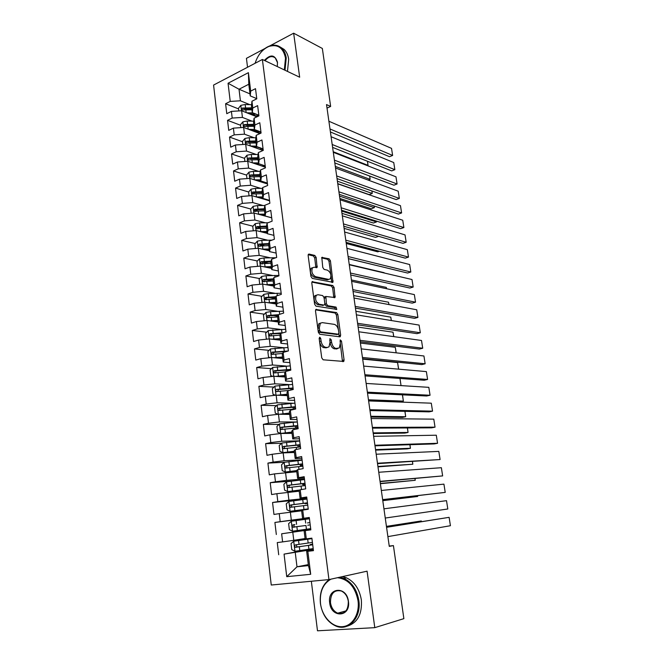 <?xml version="1.0" encoding="UTF-8"?>
<svg xmlns="http://www.w3.org/2000/svg" width="664" height="664" viewBox="0 0 664 664"><rect width="100%" height="100%" fill="white"/><g stroke="black" fill="none" stroke-linecap="round" stroke-linejoin="round"><path stroke-width="1" d="M319.782 337.179L319.143 338.358L321.733 357.846L323.127 359.797L343.778 361.44L344.085 359.963L341.487 341.08L340.175 339.885L340.3 343.329L339.329 347.969L335.934 348.459C333.743 347.87 332.299 345.819 331.61 342.309L331.278 339.835L329.925 338.632L330.041 342.118L329.053 346.791L327.227 347.496L325.526 347.313C323.268 346.716 321.791 344.633 321.086 341.064L320.753 338.557L319.782 337.179M316.164 257.433L314.802 255.432L309.067 254.071L308.403 254.279L308.146 255.557L310.918 276.398L312.304 278.407L332.946 282.3L330.423 260.778L329.103 258.819L321.816 257.433L322.754 267.434L324.098 269.41L327.418 270.148C330.689 272.315 331.643 275.22 330.274 278.863L328.68 279.386L315.475 276.647C312.105 274.489 311.117 271.543 312.503 267.791L314.221 267.243L317.085 267.526L316.164 257.433L314.719 257.931L313.358 255.93L308.187 254.71M327.02 108.108L330.639 106.439L326.522 104.572L389.278 546.381L393.42 545.592L389.228 546.074M330.639 106.439L322.347 48.464L293.654 33.2L269.783 45.916M311.341 581.257L317.492 630.8L374.786 627.654L367.076 571.173L328.946 579.597L262.38 59.47L299.663 77.215L293.654 33.2M374.786 627.654L403.87 618.649L393.42 545.592M316.413 309.299L315.79 309.524L315.5 310.918L318.338 332.299L319.733 334.266L339.835 336.831L340.673 335.204L337.818 314.479L336.499 312.553L315.84 309.474M314.603 304.17L311.798 283.063L312.072 281.727L332.78 285.52L334.1 287.462L335.029 297.538L325.858 296.476L326.381 303.738L327.734 305.689L336.067 307.1L336.797 309.407L315.989 306.154L314.603 304.17M328.946 579.597L271.252 585.025L213.576 85.075L262.38 59.47M308.312 564.616L296.991 566.807L308.436 565.587L310.694 574.294L307.839 551.311L313.449 550.647L311.881 538.155L306.295 538.869L305.274 530.611L310.843 529.864L309.291 517.48L303.738 518.285L302.726 510.101L308.262 509.263L306.726 496.996L301.207 497.884L300.203 489.775L305.706 488.853L304.178 476.694L298.692 477.665L297.696 469.631L303.166 468.626L301.655 456.575L296.21 457.629L295.214 449.661L300.651 448.574L299.149 436.63L293.737 437.767L292.758 429.865L298.161 428.695L296.675 416.859L291.297 418.071L290.326 410.244L295.688 408.999L294.218 397.263L288.873 398.558L287.91 390.797L293.239 389.477L291.778 377.841L286.474 379.21L285.512 371.525L290.815 370.122L289.363 358.585L284.092 360.037L283.146 352.41L288.408 350.932L286.972 339.503L281.727 341.022L280.789 333.461L286.018 331.917L284.599 320.579L279.386 322.173L278.457 314.678L283.652 313.059L282.25 301.821L277.071 303.481L276.141 296.053L281.312 294.359L279.909 283.221L274.763 284.956L273.85 277.585L278.988 275.826L277.602 264.778L272.489 266.588L271.576 259.275L276.68 257.449L275.311 246.502L270.223 248.369L269.327 241.123L274.398 239.231L273.037 228.366L267.982 230.308L267.086 223.121L272.132 221.162L270.779 210.388L265.758 212.397L264.87 205.267L269.883 203.242L268.546 192.568L263.55 194.635L262.67 187.572L267.658 185.48L266.33 174.889L261.367 177.014L260.495 170.009L265.442 167.859L264.131 157.36L259.192 159.551L258.329 152.604L263.251 150.388L261.948 139.971L257.043 142.229L256.188 135.332L261.085 133.057L259.79 122.732L254.91 125.04L254.063 118.209L258.927 115.876L257.64 105.634L252.793 108L251.955 101.227L256.785 98.828L255.516 88.669L250.693 91.101L250.237 95.89L248.792 84.245L239.015 89.233L240.418 100.795L249.871 104.671M310.694 574.294L286.74 576.676L284.059 554.116L313.292 549.369M313.217 548.771L284.059 554.116M278.706 554.747L277.27 542.579L282.607 541.899L281.644 533.79L310.81 529.606M310.793 529.49L281.644 533.79M276.324 534.512L274.904 522.452L280.2 521.688L279.245 513.645L301.647 510.807M306.967 498.963L272.555 502.499L273.958 514.451L279.245 513.645M272.555 502.499L277.818 501.652L276.871 493.684L299.215 491.194M291.214 481.109L270.223 482.711L271.618 494.564L276.871 493.684M270.223 482.711L275.46 481.79L274.522 473.889L296.808 471.747M284.441 462.269L267.916 463.107L269.293 474.851L274.522 473.889M267.916 463.107L273.12 462.094L272.19 454.267L283.163 452.898L294.418 452.474M281.611 443.27L265.625 443.66L266.994 455.305L272.19 454.267M265.625 443.66L270.796 442.581L269.874 434.82L280.806 433.492L292.052 433.36M279.013 424.396L263.359 424.387L264.712 435.933L269.874 434.82M263.359 424.387L268.497 423.225L267.584 415.531L278.473 414.253L289.703 414.411M276.465 405.671L261.11 405.281L262.454 416.726L267.584 415.531M261.11 405.281L266.214 404.044L265.309 396.416L276.158 395.171L287.371 395.619M273.958 387.087L258.877 386.332L260.213 397.678L265.309 396.416M258.877 386.332L263.948 385.02L263.052 377.459L273.858 376.264L285.063 376.978M271.493 368.644L256.661 367.549L257.989 378.804L263.052 377.459M256.661 367.549L261.707 366.163L260.819 358.668L271.584 357.514L282.773 358.502M269.069 350.351L254.47 348.924L255.781 360.079L260.819 358.668M254.47 348.924L259.483 347.463L258.603 340.034L269.327 338.914L280.507 340.175M266.671 332.191L252.295 330.448L253.598 341.512L258.603 340.034M252.295 330.448L257.283 328.929L256.404 321.55L267.086 320.48L278.249 322.007M264.313 314.18L250.137 312.13L251.432 323.102L256.404 321.55M250.137 312.13L255.092 310.544L254.221 303.232L264.87 302.195L276.017 303.988M261.989 296.31L248.004 293.969L249.282 304.851L254.221 303.232M248.004 293.969L252.926 292.309L252.063 285.063L262.67 284.067L273.8 286.109M259.69 278.581L245.879 275.958L247.149 286.748L252.063 285.063M245.879 275.958L250.776 274.232L249.921 267.044L260.487 266.09L271.609 268.38M257.424 260.985L243.779 258.097L245.033 268.796L249.921 267.044M243.779 258.097L248.643 256.304L247.797 249.174L258.321 248.253L269.426 250.801M255.183 243.539L241.688 240.376L242.941 250.992L247.797 249.174M241.688 240.376L246.527 238.525L245.688 231.454L256.171 230.574L267.268 233.354M252.967 226.216L239.621 222.805L240.858 233.33L245.688 231.454M239.621 222.805L244.435 220.888L243.597 213.874L254.046 213.036L271.717 217.858M250.776 209.035L237.571 205.383L238.799 215.817L243.597 213.874M237.571 205.383L242.352 203.4L241.522 196.444L251.93 195.639L269.584 200.835M248.61 191.987L235.537 188.095L236.749 198.453L241.522 196.444M235.537 188.095L240.293 186.053L239.472 179.155L249.838 178.384L267.467 183.953M246.552 175.105L233.512 170.947L234.724 181.222L239.472 179.155M233.512 170.947L238.243 168.847L237.43 162.008L247.763 161.269L265.359 167.203M244.535 158.356L231.512 153.94L232.715 164.132L237.43 162.008M231.512 153.94L236.218 151.782L235.405 145.001L245.697 144.295L263.019 150.496M242.526 141.747L229.528 137.075L230.715 147.176L235.405 145.001M229.528 137.075L234.201 134.858L233.396 128.127L243.655 127.455L259.914 133.605M240.534 125.264L227.553 120.333L228.74 130.36L233.396 128.127M227.553 120.333L232.201 118.067L231.412 111.386L241.63 110.755L256.91 116.839M238.559 108.913L225.602 103.733L226.773 113.677L231.412 111.386M225.602 103.733L230.225 101.409L228.059 83.241L248.402 72.666L250.693 91.101M258.852 115.254L252.303 112.631L251.473 105.916L251.955 101.227M252.793 108L252.303 112.631M249.988 93.89L239.015 89.233L228.059 83.241M230.225 101.409L240.418 100.795M260.952 131.995L254.395 129.505L253.557 122.74L254.063 118.209M254.91 125.04L254.395 129.505M241.63 110.755L242.435 117.42L252.005 121.147M232.201 118.067L242.435 117.42M263.068 148.877L256.503 146.52L255.665 139.697L256.188 135.332M257.043 142.229L256.503 146.52M243.655 127.455L244.468 134.178L254.154 137.755M234.201 134.858L244.468 134.178M265.202 165.892L258.636 163.676L257.781 156.795L258.329 152.604M259.192 159.551L258.636 163.676M245.697 144.295L246.518 151.068L256.337 154.496M236.218 151.782L246.518 151.068M267.351 183.048L260.778 180.965L259.914 174.034L260.495 170.009M261.367 177.014L260.778 180.965M247.763 161.269L248.585 168.1L258.545 171.37M238.243 168.847L248.585 168.1M269.518 200.345L262.936 198.403L262.072 191.415L262.67 187.572M263.55 194.635L262.936 198.403M249.838 178.384L250.677 185.273L260.786 188.377M240.293 186.053L250.677 185.273M271.709 217.784L265.119 215.983L264.239 208.936L264.87 205.267M265.758 212.397L265.119 215.983M251.93 195.639L252.776 202.578L263.06 205.525M242.352 203.4L252.776 202.578M273.908 235.371L267.31 233.711L266.43 226.607L267.086 223.121M267.982 230.308L267.31 233.711M254.046 213.036L254.893 220.033L265.376 222.805M244.435 220.888L254.893 220.033M276.133 253.1L269.526 251.59L268.638 244.427L269.327 241.123M270.223 248.369L269.526 251.59M256.171 230.574L257.026 237.629L267.725 240.219M246.527 238.525L257.026 237.629M278.374 270.97L271.759 269.617L270.862 262.388L271.576 259.275M272.489 266.588L271.759 269.617M258.321 248.253L259.184 255.374L270.132 257.773M248.643 256.304L259.184 255.374M280.64 288.998L274.016 287.794L273.111 280.507L273.85 277.585M274.763 284.956L274.016 287.794M260.487 266.09L261.359 273.261L272.58 275.477M250.776 274.232L261.359 273.261M282.914 307.175L276.282 306.129L275.377 298.775L276.141 296.053M277.071 303.481L276.282 306.129M262.67 284.067L263.542 291.297L275.095 293.314M252.926 292.309L263.542 291.297M285.213 325.501L278.573 324.621L277.66 317.201L278.457 314.678L267.65 315.533L267.227 317.608L277.743 316.935M279.386 322.173L278.573 324.621M264.87 302.195L265.758 309.49L277.685 311.291M255.092 310.544L265.758 309.49M287.537 343.985L280.889 343.263L279.959 335.785L280.789 333.461M281.727 341.022L280.889 343.263M267.086 320.48L267.982 327.833L280.366 329.41M257.283 328.929L267.982 327.833M289.869 362.627L283.221 362.071L282.283 354.526L283.146 352.41M284.092 360.037L283.221 362.071M269.327 338.914L270.223 346.334L283.154 347.67M259.483 347.463L270.223 346.334M292.226 381.426L285.57 381.036L284.624 373.434L285.512 371.525M286.474 379.21L285.57 381.036M271.584 357.514L272.489 364.993L286.093 366.063M261.707 366.163L272.489 364.993M294.608 400.392L287.935 400.168L286.989 392.499L287.91 390.797M288.873 398.558L287.935 400.168M273.858 376.264L274.78 383.809L289.263 384.597M263.948 385.02L274.78 383.809M297.007 419.515L290.326 419.465L289.371 411.73L290.326 410.244M291.297 418.071L290.326 419.465M276.158 395.171L277.079 402.782L292.857 403.247M266.214 404.044L277.079 402.782M299.423 438.804L292.741 438.937L291.778 431.127L292.758 429.865M293.737 437.767L292.741 438.937M278.473 414.253L279.403 421.93L297.314 421.997L293.131 422.321L293.579 425.931L281.237 427.259C280.2 427.848 280.092 428.587 280.913 429.467L298.053 427.882M268.497 423.225L279.403 421.93M301.863 458.26L295.173 458.567L294.202 450.698L295.214 449.661M296.21 457.629L295.173 458.567M280.806 433.492L281.743 441.236L299.68 440.838M270.796 442.581L281.743 441.236M304.328 477.889L297.63 478.379L296.642 470.436L297.696 469.631M298.692 477.665L297.63 478.379M283.163 452.898L284.109 460.708L302.062 459.845M273.12 462.094L284.109 460.708M306.809 497.693L300.103 498.365L299.115 490.347L300.203 489.775M301.207 497.884L300.103 498.365M285.537 472.469L286.499 480.354L304.469 479.01M275.46 481.79L286.499 480.354M309.316 517.663L302.601 518.526L301.605 510.442L302.726 510.101M303.738 518.285L302.601 518.526M287.935 492.215L288.898 500.166L306.892 498.332M277.818 501.652L288.898 500.166M310.827 529.731L304.112 530.71L305.125 538.869L306.295 538.869M305.274 530.611L304.112 530.71M290.359 512.143L291.33 520.153L309.333 517.829M280.2 521.688L291.33 520.153M313.366 549.991L306.652 551.161L308.436 565.587M307.839 551.311L306.652 551.161M292.791 532.237L293.778 540.322L305.083 538.545M282.607 541.899L293.778 540.322M265.094 48.414L246.435 58.349L247.539 67.263M256.769 98.645L250.237 95.89M295.256 552.506L296.991 566.807L286.74 576.676M248.792 84.245L248.402 72.666M309.358 517.995L274.904 522.452M284.947 351.903L282.798 351.688M280.64 333.884L277.975 333.569M277.992 316.155L273.643 315.533M275.435 298.559L269.667 297.596M272.547 281.021L265.99 279.776M268.43 263.326L262.778 262.122M264.596 245.738L260.197 244.709M260.993 228.267L257.839 227.462M257.624 210.936L255.59 210.372M254.611 193.78L253.424 193.423M251.83 176.79L251.316 176.624M260.72 148.288L257.491 147.126M258.703 132.153L254.287 130.484M256.702 116.15L251.208 113.959M319.168 338.557L319.6 341.479C320.297 345.048 321.774 347.123 324.04 347.72L325.526 347.313M325.742 347.903L327.227 347.496L324.04 347.72M337.544 348.65L334.457 348.857C332.266 348.276 330.821 346.226 330.132 342.715L329.776 340.092M342.466 361.573L340.375 344.068M338.408 329.759L336.366 314.91L335.046 312.985L315.591 309.856M339.105 336.739L338.906 333.403M319.683 330.506L320.654 331.884L338.3 334.199L338.889 333.062L338.54 330.498C337.86 327.053 336.44 325.003 334.266 324.356L322.214 322.613L320.297 323.318L319.334 327.883L319.683 330.506L318.205 330.938L319.176 332.315L320.654 331.884M337.171 334.515L319.176 332.315M320.604 323.036L318.82 323.758L317.857 328.315L319.334 327.883M318.205 330.938L317.857 328.315M311.864 282.109L331.336 285.976L332.78 285.52M333.793 297.613L332.656 287.919L331.336 285.976M325.036 296.733L324.406 296.933L324.123 298.285L324.92 304.187L326.273 306.137L334.614 307.548L336.067 307.1M335.536 309.407L334.614 307.548M317.948 294.716L316.288 295.297C314.827 299.149 315.807 302.128 319.226 304.245L323.941 305.05L324.538 304.834L324.82 303.465L324.024 297.547L322.662 295.58L317.948 294.716M316.413 295.173L314.827 295.762C313.358 299.605 314.338 302.593 317.757 304.701L319.226 304.245M323.044 305.324L317.757 304.701M315.856 267.6L314.719 257.931M312.595 267.7L311.051 268.289C309.656 272.032 310.652 274.979 314.022 277.137L315.475 276.647M328.771 279.403L327.244 279.859L314.022 277.137M330.846 274.722L328.995 261.267L327.676 259.309L321.6 257.873M331.726 282.366L331.021 276.033M311.939 538.562L293.803 541.21L291.039 543.6L291.762 549.618L295.023 551.269L313.192 548.605M293.803 541.21L311.939 538.612M386.448 526.469L421.316 520.958L386.431 526.378M311.906 538.305L309.449 538.57L311.632 538.189M312.42 542.405L295.546 544.862C294.418 545.501 294.351 546.289 295.356 547.219L312.719 544.804M312.711 544.729L297.646 546.978L297.057 546.937L296.376 545.244M312.661 544.364L310.204 544.588L312.636 544.131M421.424 521.647L421.316 520.958L421.474 521.638M386.564 527.307L449.113 517.339L386.548 527.199M387.892 536.612L450.424 525.714L449.113 517.339L450.424 525.714M309.449 518.758L291.371 521.232L288.624 523.647L289.346 529.615L292.583 531.2L310.694 528.66M305.971 525.481L294.592 526.934C293.521 525.996 293.621 525.216 294.907 524.593L293.114 524.834C291.994 525.465 291.928 526.245 292.899 527.166L305.971 525.481L306.436 529.266M309.308 525.008L307.781 525.224L309.308 525.008M309.93 522.585L307.498 522.908L309.93 522.56M306.984 499.071L288.973 501.42L286.242 503.86L286.956 509.778L290.168 511.305L308.212 508.89M290.168 511.305L308.221 508.948M308.254 509.23L306.038 509.603M382.779 500.673L417.648 496.473L382.771 500.565M307.449 502.797L290.699 504.98C289.595 505.603 289.521 506.375 290.458 507.288L307.747 505.155M307.54 503.519L305.1 503.727L307.507 503.27M290.458 507.288L292.143 507.097C291.106 506.167 291.222 505.395 292.492 504.781L307.457 502.872M417.59 495.701L417.648 496.473L417.531 495.709M383.941 508.815L446.515 500.673L447.81 508.989L385.253 518.044M446.515 500.673L447.81 508.989M381.335 490.472L443.925 484.131L445.22 492.389L382.655 499.751M382.638 499.627L445.22 492.389L443.925 484.131M330.929 579.157C323.036 583.764 319.558 591.881 320.496 603.51C322.032 616.375 332.058 627.322 342.167 626.683C352.31 626.235 359.88 613.951 358.012 600.654C355.14 586.702 348.285 579.058 337.453 577.713M339.76 577.207L343.935 578.402C351.995 582.353 356.966 589.723 358.834 600.53C361.523 617.379 348.724 631.514 336.125 626.16C327.485 622.276 322.248 614.706 320.405 603.451C319.434 592.645 322.413 584.66 329.344 579.506M348.434 601.385C350.907 617.238 331.128 618.441 329.676 602.812C327.178 587.325 346.724 585.54 348.434 601.385M330.481 602.688C331.344 607.851 333.735 611.336 337.669 613.154C344.782 614.416 348.334 610.473 348.309 601.327C347.446 596.264 345.106 592.811 341.296 590.993C334.092 589.599 330.489 593.5 330.481 602.688M342.292 576.651L346.459 577.838C354.51 581.764 359.473 589.109 361.341 599.874C362.278 614.117 357.556 622.882 347.164 626.177M337.694 613.163L345.986 610.888M284.325 69.919L285.503 58.092C283.287 47.758 277.735 43.882 268.862 46.455C262.363 49.36 257.773 54.979 255.084 63.304M259.558 54.108C262.33 50.265 265.542 47.609 269.186 46.14C273.966 44.372 278.108 45.044 281.611 48.148C284.092 50.53 285.628 53.834 286.234 58.05L285.005 70.243M264.372 60.416C270.53 54 274.904 54.597 277.494 62.225L277.303 66.574L277.444 62.59L275.261 57.934C271.925 55.535 268.522 56.465 265.052 60.748M280.191 47.011L284.067 49.385C286.549 51.759 288.085 55.054 288.691 59.262L287.471 71.413M304.535 479.557L286.582 481.782L283.877 484.255L284.582 490.115L287.778 491.584L299.771 490.007M287.778 491.584L299.522 490.132M380.372 483.699L415.224 480.296L380.339 483.45M305 483.251L288.3 485.293C287.213 485.907 287.13 486.671 288.035 487.584L305.291 485.583M305.166 484.604L302.726 484.703L305.108 484.139M288.035 487.584L289.72 487.434C288.716 486.504 288.84 485.741 290.093 485.152L305.017 483.392M415.058 478.57L415.224 480.296L414.967 478.578M302.112 460.21L284.225 462.31L281.528 464.808L282.225 470.627L285.404 472.029L296.667 470.585M285.404 472.029L296.683 470.734M377.982 466.85L412.817 464.236L377.924 466.468M302.568 463.87L285.927 465.779C284.856 466.394 284.765 467.141 285.644 468.045L302.859 466.186M302.817 465.854L300.369 465.829L302.734 465.165M285.644 468.045L287.321 467.946C286.35 467.016 286.483 466.261 287.719 465.688L302.593 464.078M412.51 461.571L412.817 464.236L412.419 461.58M378.746 472.27L441.369 467.705L442.647 475.905L380.082 481.632M380.04 481.35L442.647 475.905L441.369 467.705M376.181 454.217L438.821 451.395L440.091 459.538L377.526 463.655M377.467 463.231L440.091 459.538L438.821 451.395M299.705 441.02L281.876 443.012L279.195 445.536L279.893 451.304L283.047 452.64L294.268 451.246M283.047 452.64L294.293 451.454M375.6 450.126L407.115 448.897L410.427 448.291L375.533 449.611M300.161 444.656L283.578 446.44C282.515 447.038 282.416 447.785 283.271 448.673L300.443 446.955M298.036 447.154L300.369 446.357M284.881 448.59C284.009 447.652 284.167 446.913 285.362 446.382L300.194 444.93M409.978 444.697L410.427 448.291L409.896 444.706M373.641 436.314L436.298 435.211L437.559 443.286L434.107 443.925L374.994 445.826M374.911 445.245L437.559 443.286L436.298 435.211M293.131 422.321L279.561 423.873L276.888 426.421L277.585 432.139L280.714 433.426L291.894 432.073M280.714 433.426L291.928 432.33M373.243 433.517L404.758 433.102L408.053 432.455L373.151 432.886M297.206 427.931L298.036 427.699M297.771 425.599L293.579 425.931M282.474 429.401C281.694 428.446 281.876 427.732 283.03 427.251L297.812 425.948M407.472 427.956L408.053 432.455L407.381 427.956M371.118 418.544L433.783 419.142L435.036 427.159L431.608 427.832L372.479 428.139M372.379 427.409L435.036 427.159L433.783 419.142M278.913 414.253L289.537 413.066M280.565 414.278L289.57 413.373M370.902 417.042L402.417 417.415L405.696 416.726L370.794 416.278M278.191 414.286L275.286 413.141L274.606 407.472L277.253 404.899L294.949 403.139M295.397 406.708L278.93 408.244C277.901 408.825 277.784 409.555 278.581 410.427L295.688 408.974M280.092 410.369C279.395 409.422 279.602 408.725 280.714 408.277L295.455 407.115M404.982 411.34L405.696 416.726L404.891 411.331M277.303 395.221L287.197 394.217M279.071 395.287L287.246 394.574M368.578 400.683L400.093 401.836L403.363 401.114L368.454 399.794M275.518 395.246L273.012 394.308L272.34 388.681L274.971 386.083L292.608 384.439M290.707 388.481L290.907 390.058M293.048 387.983L276.631 389.386C275.618 389.959 275.494 390.681 276.274 391.544L289.379 390.432M277.743 391.494L278.415 389.469L293.106 388.448M402.508 394.839L403.363 401.114L402.417 394.831M275.577 376.372L284.881 375.525M277.56 376.496L284.939 375.932M272.838 376.38L270.763 375.625L270.09 370.055L272.705 367.433L290.284 365.897M288.915 369.914L288.458 370.429M290.724 369.408L274.356 370.686L273.983 372.828L274.63 372.919L285.329 371.923M275.419 372.786L276.141 370.811L290.791 369.931M400.002 378.455L401.039 385.61L399.96 378.455M273.776 357.705L282.59 356.991M276.025 357.904L282.648 357.448M270.148 357.664L268.522 357.107L267.858 351.58L270.464 348.932L287.977 347.504M362.677 359.116L397.578 362.552L398.657 369.167M288.226 350.982L272.099 352.144L271.709 354.269L272.373 354.36L282.723 353.447M273.12 354.227L273.883 352.318L286.284 351.53M398.574 369.159L397.578 362.552M271.916 339.213L280.308 338.615M274.373 339.487L280.374 339.113M267.443 339.113L266.305 338.74L265.642 333.253L268.231 330.589L285.686 329.269M360.394 343.056L395.296 347.313L396.217 352.841M283.213 332.747L269.866 333.76L269.459 335.859L270.132 335.959L280.2 335.121M270.846 335.826L271.642 333.975L281.055 333.386M396.126 352.833L395.296 347.313M270.024 320.878L278.05 320.388M272.613 321.235L278.116 320.936M264.728 320.72L264.106 320.521L263.45 315.085L266.023 312.395L270.538 311.648L283.42 311.175M358.128 327.111L393.03 332.183L393.785 336.631M268.588 317.575L269.418 315.782L278.266 315.292M393.694 336.623L393.03 332.183M268.107 302.718L275.809 302.311M270.796 303.149L275.884 302.909M261.989 302.477L261.276 297.065L263.832 294.351L268.331 293.604L281.171 293.239M355.879 311.275L390.781 317.151L391.378 320.546M275.958 296.7L265.451 297.447L265.011 299.505L265.708 299.613L275.386 298.891M266.637 299.763C265.932 298.891 266.123 298.219 267.219 297.746L275.784 297.323M391.287 320.538L390.781 317.151M266.164 284.707L273.593 284.383M268.928 285.213L273.668 285.03M259.74 284.341L259.118 279.195L261.666 276.456L266.131 275.701L278.938 275.452M353.646 295.563L388.54 302.228L388.979 304.585M273.535 278.838L263.268 279.519L262.819 281.553L273.17 280.996M264.405 281.827L265.036 279.851L273.369 279.502M388.888 304.568L388.54 302.228M264.214 266.853L271.385 266.604M267.028 267.434L271.476 267.293M257.566 266.355L256.976 261.475L259.508 258.711L263.965 257.956L275.859 257.74M351.43 279.959L386.315 287.404L386.589 288.724M271.161 261.11L261.101 261.732L260.645 263.757L270.97 263.243M262.197 264.04L262.869 262.114L270.995 261.823M386.514 288.707L386.315 287.404M262.263 249.158L269.202 248.975M265.11 249.813L269.293 249.706M255.416 248.51L254.86 243.895L257.375 241.115L261.807 240.343L271.908 240.161M349.231 264.463L384.116 272.68M268.82 243.53L258.952 244.095L258.487 246.095L268.787 245.638M260.014 246.394L260.72 244.51L268.671 244.277M260.305 231.612L267.036 231.487M263.176 232.334L267.135 232.259M348.409 258.694L380.04 266.322M253.283 230.815L252.752 226.457L255.25 223.66L259.666 222.88L268.007 222.764M266.53 226.092L256.827 226.607L256.354 228.582L266.629 228.175M257.848 228.889L258.587 227.055L266.463 226.881M258.354 214.206L264.886 214.14M261.226 214.995L264.986 214.953M346.251 243.472L377.725 251.822L379.426 251.249M251.158 213.268L250.668 209.16L253.15 206.338L257.549 205.558L264.828 205.508M264.264 208.786L254.719 209.251L254.229 211.218L264.479 210.853M255.706 211.525L256.478 209.741L264.322 209.617M256.395 196.951L262.753 196.926M259.275 197.806L262.861 197.789M344.101 228.358L375.575 237.38L378.638 236.309M249.058 195.863L248.593 192.004L251.067 189.165L255.441 188.377L262.546 188.377M262.097 191.622L252.619 192.037L252.129 193.988L262.355 193.672M252.619 192.037L254.378 192.568L262.205 192.494M257.325 180.749L260.753 180.757M341.968 213.36L373.434 223.029L376.505 221.925L341.653 211.102M254.453 179.844L260.637 179.861M246.975 178.599L246.543 174.989L249 172.125L253.357 171.337L260.296 171.387M265.409 183.305L266.09 182.65M259.989 174.599L250.544 174.964L250.046 176.898L260.238 176.632M250.544 174.964L252.303 175.528L260.097 175.512M376.471 221.12L376.505 221.925L376.38 221.087M368.611 400.923L431.293 403.181L432.538 411.149L429.127 411.854L369.989 410.584M369.865 409.713L432.538 411.149L431.293 403.181M366.13 383.435L428.819 387.336L430.056 395.246L426.661 395.993L367.516 393.171M367.366 392.158L430.056 395.246L428.819 387.336M363.664 366.08L426.371 371.608L427.591 379.459L424.221 380.24L365.059 375.89M364.893 374.737L427.591 379.459L426.371 371.608M361.216 348.866L423.931 355.987L425.151 363.781L421.789 364.602L362.627 358.743M362.436 357.456L425.151 363.781L423.931 355.987M358.792 331.784L421.507 340.474L422.719 348.218L419.374 349.073L360.203 341.736M360.004 340.308L422.719 348.218L421.507 340.474M356.385 314.836L419.108 325.078L420.304 332.764L416.984 333.652L357.805 324.854M357.589 323.293L420.304 332.764L419.108 325.078M353.995 298.02L416.718 309.781L417.913 317.417L414.602 318.338L355.431 308.096M355.19 306.411L417.913 317.417L416.718 309.781M351.629 281.328L414.353 294.6L415.531 302.178L412.244 303.133L353.065 291.471M352.808 289.662L415.531 302.178L414.353 294.6M349.272 264.77L411.995 279.519L413.174 287.047L409.896 288.027L350.725 274.979M350.451 273.037L413.174 287.047L411.995 279.519M346.94 248.336L409.655 264.538L410.825 272.016L407.572 273.037L348.401 258.603M348.102 256.536L410.825 272.016L409.655 264.538M344.624 232.026L407.339 249.672L408.493 257.092L405.256 258.138L346.093 242.36M345.778 240.169L408.493 257.092L407.339 249.672M342.325 215.841L405.032 234.898L406.185 242.269L402.965 243.356L343.803 226.233M343.471 223.917L406.185 242.269L405.032 234.898M340.043 199.781L402.741 220.232L403.886 227.553L400.683 228.665L341.528 210.222M341.18 207.79L403.886 227.553L402.741 220.232M337.777 183.837L400.467 205.657L401.604 212.936L398.417 214.074L339.271 194.336M338.906 191.788L401.604 212.936L400.467 205.657M255.374 163.834L259.226 163.875M339.852 198.453L371.309 208.77L374.363 207.641L339.52 196.104M252.503 162.871L258.537 162.929M244.908 161.477L244.501 158.107L246.95 155.227L251.282 154.43L258.08 154.521M263.533 166.589L264.654 165.709M257.898 157.708L248.485 158.032L247.971 159.949L258.147 159.725M248.485 158.032L250.237 158.63L258.014 158.663M374.206 205.998L374.363 207.641L374.114 205.964M335.527 168.009L398.209 191.19L399.338 198.411L396.167 199.582L337.03 178.575M336.648 175.91L399.338 198.411L398.209 191.19M253.432 147.059L258.23 147.134M337.752 183.662L369.201 194.618L372.238 193.456L337.403 181.206M250.56 146.03L256.462 146.13M242.858 144.486L242.476 141.357L244.916 138.461L249.232 137.664L255.889 137.797M261.691 150.014L263.077 148.985M255.814 140.951L246.444 141.233L245.921 143.125L256.063 142.959M246.444 141.233L248.195 141.864L255.939 141.947M371.956 190.983L372.238 193.456L371.865 190.95M333.303 152.305L395.968 176.823L397.089 183.994L393.935 185.198L334.805 162.921M334.415 160.14L397.089 183.994L395.968 176.823M251.482 130.418L257.209 130.576M368.238 180.102L370.13 179.363L335.303 166.407M248.618 129.331L254.395 129.472M240.824 127.637L240.476 124.741L242.891 121.827L247.199 121.022L253.731 121.197M258.877 131.206L258.694 132.078M259.873 133.588L261.035 132.709M253.756 124.334L244.41 124.566L243.887 126.45L254.005 126.318M244.41 124.566L246.161 125.23L253.889 125.363M369.723 176.076L370.13 179.363L369.632 176.043M331.087 136.718L393.744 162.547L394.856 169.669L391.71 170.905L332.598 147.383M332.191 144.495L394.856 169.669L393.744 162.547M249.548 113.909L256.279 114.225M367.366 165.635L368.03 165.361L333.212 151.716M246.693 112.772L253.142 112.963M238.808 110.93L238.484 108.265L240.891 105.327L245.174 104.514L251.598 104.729M257.267 114.615L256.686 116.034M251.714 107.842L242.401 108.033L241.87 109.9L251.955 109.809M242.401 108.033L244.144 108.73L251.847 108.904M367.499 161.269L368.03 165.361L367.408 161.236M328.887 121.238L391.528 148.371L392.632 155.442L389.511 156.704L330.406 131.962M329.983 128.965L392.632 155.442L391.528 148.371M319.6 341.479L321.086 341.064M329.8 340.25L331.278 339.835M330.132 342.715L331.61 342.309M334.457 348.857L335.934 348.459M336.117 349.04L337.586 348.633M340.051 341.479L341.487 341.08M342.616 360.344L344.085 359.963M319.268 338.98L320.753 338.557M335.046 312.985L336.499 312.553M336.366 314.91L337.818 314.479M339.213 335.611L340.673 335.204M336.831 334.614L338.3 334.199M312.08 281.719L312.711 281.511M332.656 287.919L334.1 287.462M333.859 296.65L335.303 296.194M324.123 298.285L325.584 297.829M324.92 304.187L326.381 303.738M326.273 306.137L327.734 305.689M322.48 305.498L323.941 305.05M315.898 266.721L317.342 266.231M327.244 279.859L328.68 279.386M321.791 257.458L322.438 257.242M327.676 259.309L329.103 258.819M328.995 261.267L330.423 260.778M331.768 281.461L333.203 280.996M308.378 254.312L309.067 254.071M313.358 255.93L314.802 255.432M293.729 541.268L294.94 551.228M308.453 545.451L308.926 549.261M311.557 544.912L311.499 544.488M307.681 539.243L308.154 543.044M299.323 546.787L299.796 550.622M298.559 540.554L299.032 544.372M297.646 546.978L295.845 547.277M291.305 521.29L292.5 531.159M305.199 519.331L305.672 523.099M296.874 526.743L297.339 530.544M296.119 520.568L296.576 524.352M295.198 526.975L293.405 527.224M294.907 524.593L293.114 524.834M288.898 501.478L290.085 511.263M303.506 505.694L303.971 509.437M306.37 503.461L306.311 503.005M302.743 499.594L303.207 503.329M294.442 506.873L294.899 510.641M293.687 500.747L294.152 504.499M292.492 504.781L290.699 504.98M286.516 481.848L287.695 491.543M301.066 486.073L301.498 489.559M303.979 484.363L303.871 483.508M300.311 480.022L300.767 483.724M292.027 487.177L292.484 490.904M291.28 481.101L291.737 484.828M290.093 485.152L288.3 485.293M284.151 462.376L285.321 471.996M298.642 466.618L298.983 469.39M301.605 465.422L301.448 464.169M297.895 460.625L298.352 464.294M289.637 467.647L290.085 471.349M288.898 461.629L289.355 465.315M287.719 465.688L285.927 465.779M281.81 443.079L282.972 452.607M296.244 447.337L296.501 449.404M299.257 446.64L299.049 444.996M295.497 441.386L295.953 445.029M287.263 448.283L287.711 451.952M286.533 442.315L286.981 445.976M285.362 446.382L283.578 446.44M279.486 423.939L280.64 433.393M293.861 428.214L294.036 429.591M296.916 427.956L296.667 425.989M284.914 429.093L285.362 432.729M284.192 423.175L284.632 426.803M283.03 427.251L281.237 427.259M277.187 404.965L278.316 414.27M291.504 409.248L291.587 409.954M294.55 409.024L294.31 407.14M290.774 403.405L291.222 406.99M282.582 410.061L283.03 413.664M281.868 404.193L282.308 407.787M280.714 408.277L278.93 408.244M274.904 386.149L276 395.196M292.135 389.751L291.969 388.448M288.442 384.655L288.882 388.208M280.274 391.187L280.714 394.765M279.561 385.369L280 388.938M278.415 389.469L276.631 389.386M272.638 367.499L273.709 376.281M289.712 370.412L289.653 369.914M286.126 366.063L286.566 369.582M277.984 372.479L278.415 376.023M277.278 366.711L277.71 370.238M276.141 370.811L274.356 370.686M270.397 348.998L271.427 357.531M283.827 347.629L284.267 351.115M275.709 353.92L276.141 357.431M275.012 348.202L275.444 351.704M273.883 352.318L272.099 352.144M268.165 330.655L269.169 338.93M281.553 329.344L281.984 332.805M273.46 335.519L273.883 339.005M272.763 329.85L273.186 333.328M271.642 333.975L269.866 333.76M265.957 312.462L266.936 320.496M279.295 311.208L279.685 314.296M271.227 317.276L271.651 320.729M270.538 311.648L270.962 315.101M269.418 315.782L267.65 315.533M263.774 294.418L264.72 302.211M277.062 293.231L277.361 295.654M269.011 299.182L269.426 302.61M268.331 293.604L268.746 297.024M267.219 297.746L265.451 297.447M261.599 276.531L262.512 284.084M274.838 275.394L275.062 277.17M266.812 281.237L267.227 284.632M266.131 275.701L266.546 279.096M265.036 279.851L263.268 279.519M259.441 258.786L260.329 266.098M272.638 257.707L272.779 258.844M264.637 263.442L265.044 266.812M263.965 257.956L264.372 261.317M262.869 262.114L261.101 261.732M257.308 241.181L258.171 248.27M270.456 240.161L270.522 240.675M262.471 245.788L262.878 249.133M261.807 240.343L262.214 243.68M260.72 244.51L258.952 244.095M255.192 223.726L256.022 230.582M260.329 228.283L260.736 231.595M259.666 222.88L260.072 226.192M258.587 227.055L256.827 226.607M253.092 206.413L253.897 213.044M258.205 210.92L258.603 214.206M257.549 205.558L257.947 208.845M256.478 209.741L254.719 209.251M251.009 189.24L251.781 195.648M256.096 193.689L256.495 196.951M255.441 188.377L255.839 191.63M248.934 172.2L249.689 178.392M254.005 176.607L254.395 179.828M253.357 171.337L253.748 174.566M246.883 155.301L247.614 161.277M264.139 166.066L264.073 165.51M251.93 159.659L252.312 162.804M251.282 154.43L251.681 157.634M244.85 138.535L245.555 144.304M262.089 149.69L261.94 148.47M249.871 142.843L250.245 145.922M249.232 137.664L249.622 140.834M242.833 121.902L243.505 127.463M260.056 133.439L259.823 131.572M247.83 126.168L248.195 129.173M247.199 121.022L247.581 124.176M240.833 105.402L241.48 110.763M257.923 116.358L257.723 114.806M245.796 109.618L246.161 112.556M245.174 104.514L245.555 107.643M343.047 361.631L343.778 361.44M339.711 336.814L340.383 336.623M318.82 323.758L320.297 323.318M334.424 297.729L335.029 297.538M324.406 296.933L325.858 296.476M336.357 309.54L336.797 309.407M314.827 295.762L316.288 295.297M316.471 267.733L317.085 267.526M311.051 268.289L312.503 267.791M332.357 282.499L332.946 282.3M310.204 544.588L310.271 545.111M297.057 546.937L295.356 547.219M294.592 526.934L292.899 527.166M305.033 503.163L305.1 503.727M346.459 577.838L343.935 578.402M284.067 49.385L281.611 48.148M302.593 483.641L302.726 484.703M300.178 464.285L300.369 465.829M297.779 445.087L298.028 447.121M284.624 448.632L283.271 448.673M295.405 426.064L295.654 428.048M282.059 429.459L280.913 429.467M293.048 407.19L293.289 409.107M279.586 410.443L278.581 410.427M277.178 391.586L276.274 391.544M274.821 372.886L273.983 372.828M272.489 354.344L271.709 354.269M270.198 335.951L269.459 335.859M267.924 317.707L267.227 317.608M265.683 299.613L265.011 299.505M263.459 281.677L262.819 281.553M261.251 263.882L260.645 263.757M259.068 246.228L258.487 246.095M256.902 228.723L256.354 228.582M254.752 211.359L254.229 211.218M267.127 199.64L267.194 200.13M252.627 194.137L252.129 193.988M264.961 182.293L265.077 183.198M250.511 177.047L250.046 176.898M262.811 165.087L262.977 166.398M248.419 160.099L247.971 159.949M260.703 148.155L260.894 149.732M246.344 143.283L245.921 143.125M258.678 131.987L258.836 133.198M256.678 115.934L256.785 116.789"/></g></svg>
